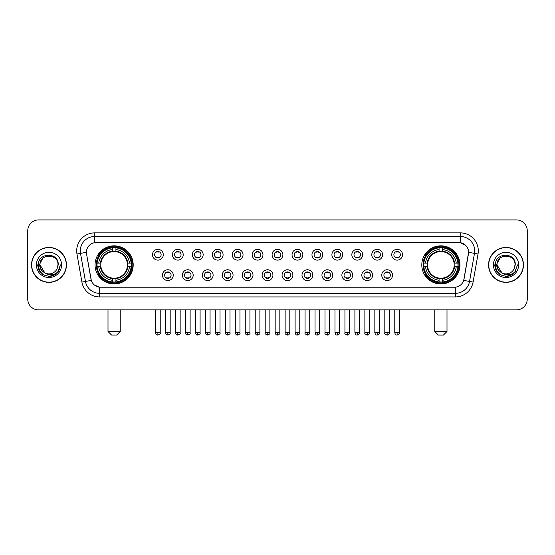 <?xml version="1.0" encoding="UTF-8"?>
<svg xmlns="http://www.w3.org/2000/svg" width="555" height="555" viewBox="0 0 555 555"><rect width="100%" height="100%" fill="white"/><g stroke="black" fill="none" stroke-linecap="round" stroke-linejoin="round"><path stroke-width="0.83" d="M421.807 264.901A19.071 19.071 0 0 0 440.878 283.98A19.071 19.071 0 0 0 459.956 264.901A19.071 19.071 0 0 0 440.878 245.83A19.071 19.071 0 0 0 421.807 264.901M95.044 264.901A19.071 19.071 0 0 0 114.122 283.98A19.071 19.071 0 0 0 133.193 264.901A19.071 19.071 0 0 0 114.122 245.83A19.071 19.071 0 0 0 95.044 264.901M173.243 275.162A5.397 5.397 0 0 1 167.846 280.559A5.397 5.397 0 0 1 162.448 275.162A5.397 5.397 0 0 1 167.846 269.765A5.397 5.397 0 0 1 173.243 275.162M164.606 275.162A3.24 3.24 0 0 0 167.846 278.402A3.24 3.24 0 0 0 171.086 275.162A3.24 3.24 0 0 0 167.846 271.922A3.24 3.24 0 0 0 164.606 275.162M193.182 275.162A5.397 5.397 0 0 1 187.784 280.559A5.397 5.397 0 0 1 182.387 275.162A5.397 5.397 0 0 1 187.784 269.765A5.397 5.397 0 0 1 193.182 275.162M184.544 275.162A3.24 3.24 0 0 0 187.784 278.402A3.24 3.24 0 0 0 191.024 275.162A3.24 3.24 0 0 0 187.784 271.922A3.24 3.24 0 0 0 184.544 275.162M213.12 275.162A5.397 5.397 0 0 1 207.723 280.559A5.397 5.397 0 0 1 202.325 275.162A5.397 5.397 0 0 1 207.723 269.765A5.397 5.397 0 0 1 213.12 275.162M204.483 275.162A3.24 3.24 0 0 0 207.723 278.402A3.24 3.24 0 0 0 210.962 275.162A3.24 3.24 0 0 0 207.723 271.922A3.24 3.24 0 0 0 204.483 275.162M233.058 275.162A5.397 5.397 0 0 1 227.661 280.559A5.397 5.397 0 0 1 222.257 275.162A5.397 5.397 0 0 1 227.661 269.765A5.397 5.397 0 0 1 233.058 275.162M224.421 275.162A3.24 3.24 0 0 0 227.661 278.402A3.24 3.24 0 0 0 230.894 275.162A3.24 3.24 0 0 0 227.661 271.922A3.24 3.24 0 0 0 224.421 275.162M252.99 275.162A5.397 5.397 0 0 1 247.592 280.559A5.397 5.397 0 0 1 242.195 275.162A5.397 5.397 0 0 1 247.592 269.765A5.397 5.397 0 0 1 252.99 275.162M244.353 275.162A3.24 3.24 0 0 0 247.592 278.402A3.24 3.24 0 0 0 250.832 275.162A3.24 3.24 0 0 0 247.592 271.922A3.24 3.24 0 0 0 244.353 275.162M272.928 275.162A5.397 5.397 0 0 1 267.531 280.559A5.397 5.397 0 0 1 262.133 275.162A5.397 5.397 0 0 1 267.531 269.765A5.397 5.397 0 0 1 272.928 275.162M264.291 275.162A3.24 3.24 0 0 0 267.531 278.402A3.24 3.24 0 0 0 270.771 275.162A3.24 3.24 0 0 0 267.531 271.922A3.24 3.24 0 0 0 264.291 275.162M292.867 275.162A5.397 5.397 0 0 1 287.469 280.559A5.397 5.397 0 0 1 282.072 275.162A5.397 5.397 0 0 1 287.469 269.765A5.397 5.397 0 0 1 292.867 275.162M284.229 275.162A3.24 3.24 0 0 0 287.469 278.402A3.24 3.24 0 0 0 290.709 275.162A3.24 3.24 0 0 0 287.469 271.922A3.24 3.24 0 0 0 284.229 275.162M312.805 275.162A5.397 5.397 0 0 1 307.408 280.559A5.397 5.397 0 0 1 302.01 275.162A5.397 5.397 0 0 1 307.408 269.765A5.397 5.397 0 0 1 312.805 275.162M304.168 275.162A3.24 3.24 0 0 0 307.408 278.402A3.24 3.24 0 0 0 310.647 275.162A3.24 3.24 0 0 0 307.408 271.922A3.24 3.24 0 0 0 304.168 275.162M332.743 275.162A5.397 5.397 0 0 1 327.339 280.559A5.397 5.397 0 0 1 321.942 275.162A5.397 5.397 0 0 1 327.339 269.765A5.397 5.397 0 0 1 332.743 275.162M324.106 275.162A3.24 3.24 0 0 0 327.339 278.402A3.24 3.24 0 0 0 330.579 275.162A3.24 3.24 0 0 0 327.339 271.922A3.24 3.24 0 0 0 324.106 275.162M352.675 275.162A5.397 5.397 0 0 1 347.277 280.559A5.397 5.397 0 0 1 341.88 275.162A5.397 5.397 0 0 1 347.277 269.765A5.397 5.397 0 0 1 352.675 275.162M344.038 275.162A3.24 3.24 0 0 0 347.277 278.402A3.24 3.24 0 0 0 350.517 275.162A3.24 3.24 0 0 0 347.277 271.922A3.24 3.24 0 0 0 344.038 275.162M372.613 275.162A5.397 5.397 0 0 1 367.216 280.559A5.397 5.397 0 0 1 361.818 275.162A5.397 5.397 0 0 1 367.216 269.765A5.397 5.397 0 0 1 372.613 275.162M363.976 275.162A3.24 3.24 0 0 0 367.216 278.402A3.24 3.24 0 0 0 370.456 275.162A3.24 3.24 0 0 0 367.216 271.922A3.24 3.24 0 0 0 363.976 275.162M392.552 275.162A5.397 5.397 0 0 1 387.154 280.559A5.397 5.397 0 0 1 381.757 275.162A5.397 5.397 0 0 1 387.154 269.765A5.397 5.397 0 0 1 392.552 275.162M383.914 275.162A3.24 3.24 0 0 0 387.154 278.402A3.24 3.24 0 0 0 390.394 275.162A3.24 3.24 0 0 0 387.154 271.922A3.24 3.24 0 0 0 383.914 275.162M163.274 254.717A5.397 5.397 0 0 1 157.877 260.122A5.397 5.397 0 0 1 152.479 254.717A5.397 5.397 0 0 1 157.877 249.32A5.397 5.397 0 0 1 163.274 254.717M154.637 254.717A3.24 3.24 0 0 0 157.877 257.957A3.24 3.24 0 0 0 161.117 254.717A3.24 3.24 0 0 0 157.877 251.484A3.24 3.24 0 0 0 154.637 254.717M183.212 254.717A5.397 5.397 0 0 1 177.815 260.122A5.397 5.397 0 0 1 172.418 254.717A5.397 5.397 0 0 1 177.815 249.32A5.397 5.397 0 0 1 183.212 254.717M174.575 254.717A3.24 3.24 0 0 0 177.815 257.957A3.24 3.24 0 0 0 181.055 254.717A3.24 3.24 0 0 0 177.815 251.484A3.24 3.24 0 0 0 174.575 254.717M203.151 254.717A5.397 5.397 0 0 1 197.753 260.122A5.397 5.397 0 0 1 192.356 254.717A5.397 5.397 0 0 1 197.753 249.32A5.397 5.397 0 0 1 203.151 254.717M194.514 254.717A3.24 3.24 0 0 0 197.753 257.957A3.24 3.24 0 0 0 200.993 254.717A3.24 3.24 0 0 0 197.753 251.484A3.24 3.24 0 0 0 194.514 254.717M223.089 254.717A5.397 5.397 0 0 1 217.692 260.122A5.397 5.397 0 0 1 212.294 254.717A5.397 5.397 0 0 1 217.692 249.32A5.397 5.397 0 0 1 223.089 254.717M214.452 254.717A3.24 3.24 0 0 0 217.692 257.957A3.24 3.24 0 0 0 220.932 254.717A3.24 3.24 0 0 0 217.692 251.484A3.24 3.24 0 0 0 214.452 254.717M243.028 254.717A5.397 5.397 0 0 1 237.623 260.122A5.397 5.397 0 0 1 232.226 254.717A5.397 5.397 0 0 1 237.623 249.32A5.397 5.397 0 0 1 243.028 254.717M234.39 254.717A3.24 3.24 0 0 0 237.623 257.957A3.24 3.24 0 0 0 240.863 254.717A3.24 3.24 0 0 0 237.623 251.484A3.24 3.24 0 0 0 234.39 254.717M262.959 254.717A5.397 5.397 0 0 1 257.562 260.122A5.397 5.397 0 0 1 252.164 254.717A5.397 5.397 0 0 1 257.562 249.32A5.397 5.397 0 0 1 262.959 254.717M254.322 254.717A3.24 3.24 0 0 0 257.562 257.957A3.24 3.24 0 0 0 260.801 254.717A3.24 3.24 0 0 0 257.562 251.484A3.24 3.24 0 0 0 254.322 254.717M282.897 254.717A5.397 5.397 0 0 1 277.5 260.122A5.397 5.397 0 0 1 272.103 254.717A5.397 5.397 0 0 1 277.5 249.32A5.397 5.397 0 0 1 282.897 254.717M274.26 254.717A3.24 3.24 0 0 0 277.5 257.957A3.24 3.24 0 0 0 280.74 254.717A3.24 3.24 0 0 0 277.5 251.484A3.24 3.24 0 0 0 274.26 254.717M302.836 254.717A5.397 5.397 0 0 1 297.438 260.122A5.397 5.397 0 0 1 292.041 254.717A5.397 5.397 0 0 1 297.438 249.32A5.397 5.397 0 0 1 302.836 254.717M294.199 254.717A3.24 3.24 0 0 0 297.438 257.957A3.24 3.24 0 0 0 300.678 254.717A3.24 3.24 0 0 0 297.438 251.484A3.24 3.24 0 0 0 294.199 254.717M322.774 254.717A5.397 5.397 0 0 1 317.377 260.122A5.397 5.397 0 0 1 311.972 254.717A5.397 5.397 0 0 1 317.377 249.32A5.397 5.397 0 0 1 322.774 254.717M314.137 254.717A3.24 3.24 0 0 0 317.377 257.957A3.24 3.24 0 0 0 320.61 254.717A3.24 3.24 0 0 0 317.377 251.484A3.24 3.24 0 0 0 314.137 254.717M342.706 254.717A5.397 5.397 0 0 1 337.308 260.122A5.397 5.397 0 0 1 331.911 254.717A5.397 5.397 0 0 1 337.308 249.32A5.397 5.397 0 0 1 342.706 254.717M334.068 254.717A3.24 3.24 0 0 0 337.308 257.957A3.24 3.24 0 0 0 340.548 254.717A3.24 3.24 0 0 0 337.308 251.484A3.24 3.24 0 0 0 334.068 254.717M362.644 254.717A5.397 5.397 0 0 1 357.247 260.122A5.397 5.397 0 0 1 351.849 254.717A5.397 5.397 0 0 1 357.247 249.32A5.397 5.397 0 0 1 362.644 254.717M354.007 254.717A3.24 3.24 0 0 0 357.247 257.957A3.24 3.24 0 0 0 360.486 254.717A3.24 3.24 0 0 0 357.247 251.484A3.24 3.24 0 0 0 354.007 254.717M382.582 254.717A5.397 5.397 0 0 1 377.185 260.122A5.397 5.397 0 0 1 371.788 254.717A5.397 5.397 0 0 1 377.185 249.32A5.397 5.397 0 0 1 382.582 254.717M373.945 254.717A3.24 3.24 0 0 0 377.185 257.957A3.24 3.24 0 0 0 380.425 254.717A3.24 3.24 0 0 0 377.185 251.484A3.24 3.24 0 0 0 373.945 254.717M402.521 254.717A5.397 5.397 0 0 1 397.123 260.122A5.397 5.397 0 0 1 391.726 254.717A5.397 5.397 0 0 1 397.123 249.32A5.397 5.397 0 0 1 402.521 254.717M393.883 254.717A3.24 3.24 0 0 0 397.123 257.957A3.24 3.24 0 0 0 400.363 254.717A3.24 3.24 0 0 0 397.123 251.484A3.24 3.24 0 0 0 393.883 254.717M81.918 282.065L76.965 253.996A17.996 17.996 0 0 1 94.683 232.878L460.317 232.878A17.996 17.996 0 0 1 478.035 253.996L473.082 282.065A17.996 17.996 0 0 1 455.364 296.932L99.636 296.932A17.996 17.996 0 0 1 81.918 282.065L85.456 281.44L80.51 253.371A14.395 14.395 0 0 1 94.683 236.472L460.317 236.472A14.395 14.395 0 0 1 474.49 253.371L469.544 281.44A14.395 14.395 0 0 1 455.364 293.331L99.636 293.331A14.395 14.395 0 0 1 85.456 281.44L91.297 280.407L86.559 253.996A9.719 9.719 0 0 1 96.126 242.59L458.874 242.59A9.719 9.719 0 0 1 468.441 253.996L464.001 279.186A9.719 9.719 0 0 1 454.434 287.219L100.566 287.219A9.719 9.719 0 0 1 90.999 279.186L86.559 253.996L86.518 250.867M96.757 266.705A17.455 17.455 0 0 1 96.757 263.105M423.521 266.705A17.455 17.455 0 0 1 423.521 263.105M31.531 264.901A17.455 17.455 0 0 0 48.986 282.356A17.455 17.455 0 0 0 66.433 264.901A17.455 17.455 0 0 0 48.986 247.454A17.455 17.455 0 0 0 31.531 264.901M488.566 264.901A17.455 17.455 0 0 0 506.014 282.356A17.455 17.455 0 0 0 523.469 264.901A17.455 17.455 0 0 0 506.014 247.454A17.455 17.455 0 0 0 488.566 264.901M94.683 232.878L94.683 242.701L458.874 242.59L460.317 242.701L465.742 245.435M454.434 287.219L100.566 287.219M99.636 296.932L99.636 287.171L94.447 285.048M478.035 253.996L468.593 252.331L463.702 280.407L473.082 282.065M527.25 230.713A10.795 10.795 0 0 0 516.455 219.919L38.545 219.919A10.795 10.795 0 0 0 27.75 230.713L27.75 299.089A10.795 10.795 0 0 0 38.545 309.891L516.455 309.891A10.795 10.795 0 0 0 527.25 299.089L527.25 230.713L527.25 299.089M27.75 230.713L27.75 299.089M516.455 219.919L38.545 219.919M38.545 309.891L516.455 309.891M66.253 264.901A17.274 17.274 0 0 0 48.986 247.634A17.274 17.274 0 0 0 31.711 264.901A17.274 17.274 0 0 0 48.986 282.176A17.274 17.274 0 0 0 66.253 264.901M55.174 274.558L48.986 276.376L43.248 274.836L39.051 270.639L37.511 264.901L39.051 270.639L43.248 274.836L48.986 276.376L54.716 274.836L58.913 270.639L60.453 264.901L57.616 272.456L56.013 273.969M45.607 273.4L41.146 270.118L39.294 264.901L43.998 256.035M44.823 272.88L39.988 264.901C39.433 253.295 58.532 253.295 57.977 264.901L56.992 269.002L58.199 264.901C59.087 251.915 37.927 252.234 38.323 264.901C39.037 272.56 43.255 276.321 50.977 276.203C54.119 275.592 56.61 273.99 58.448 271.381C54.3 275.37 49.797 275.89 44.941 272.942A8.998 8.998 0 0 0 56.992 269.002L57.977 264.901C58.532 253.295 39.433 253.295 39.988 264.901C39.433 253.295 58.532 253.295 57.977 264.901C58.532 253.295 39.433 253.295 39.988 264.901L44.823 272.88L39.988 264.901C40.147 268.53 41.798 271.208 44.941 272.942M36.387 264.901A12.598 12.598 0 0 0 48.986 277.5A12.598 12.598 0 0 0 61.577 264.901A12.598 12.598 0 0 0 48.986 252.31A12.598 12.598 0 0 0 36.387 264.901M58.448 271.381L55.229 274.524M55.153 274.572L51.025 276.189M60.453 264.901L58.913 270.639L54.716 274.836L48.986 276.376L43.248 274.836L39.051 270.639L37.511 264.901L39.051 270.639L43.248 274.836L48.986 276.376L54.716 274.836L58.913 270.639L60.453 264.901M523.289 264.901A17.274 17.274 0 0 0 506.014 247.634A17.274 17.274 0 0 0 488.747 264.901A17.274 17.274 0 0 0 506.014 282.176A17.274 17.274 0 0 0 523.289 264.901M517.489 264.901L514.652 272.456L513.049 273.969M502.643 273.4L498.182 270.118L496.33 264.901L501.033 256.035M515.012 264.901L514.027 269.002L515.234 264.901C516.122 251.915 494.963 252.234 495.358 264.901C496.073 272.56 500.291 276.321 508.012 276.203C511.155 275.592 513.646 273.99 515.484 271.381C511.335 275.37 506.833 275.89 501.977 272.942L497.023 264.901C496.468 253.295 515.567 253.295 515.012 264.901L514.027 269.002A8.998 8.998 0 0 1 501.977 272.942L497.023 264.901C496.468 253.295 515.567 253.295 515.012 264.901C515.567 253.295 496.468 253.295 497.023 264.901C496.468 253.295 515.567 253.295 515.012 264.901M501.977 272.942L497.023 264.901C497.183 268.53 498.834 271.208 501.977 272.942M493.423 264.901A12.598 12.598 0 0 0 506.014 277.5A12.598 12.598 0 0 0 518.613 264.901A12.598 12.598 0 0 0 506.014 252.31A12.598 12.598 0 0 0 493.423 264.901M515.484 271.381L512.272 274.524M512.196 274.572L508.068 276.189L512.21 274.558L508.061 276.189L512.21 274.558L506.014 276.376L500.284 274.836L496.087 270.639L494.547 264.901M116.64 335.081L111.597 335.081L108.003 331.481L120.234 331.481L116.64 335.081M115.919 281.94L115.919 282.661A17.85 17.85 0 0 0 131.875 266.705L131.153 266.705A17.129 17.129 0 0 1 115.919 281.94L115.919 280.275A15.478 15.478 0 0 0 129.488 266.705L127.31 266.705A13.313 13.313 0 0 0 115.919 251.713L115.919 247.87A17.129 17.129 0 0 1 131.153 263.105L131.875 263.105A17.85 17.85 0 0 0 115.919 247.148L115.919 247.87M97.083 266.705L96.362 266.705A17.85 17.85 0 0 0 112.318 282.661L112.318 281.94A17.129 17.129 0 0 1 97.083 266.705L98.748 266.705A15.478 15.478 0 0 0 112.318 280.275L112.318 278.097A13.313 13.313 0 0 0 127.31 266.705L127.844 266.705A13.84 13.84 0 0 1 115.919 278.631L115.919 280.275M112.318 247.87L112.318 247.148A17.85 17.85 0 0 0 96.362 263.105L97.083 263.105A17.129 17.129 0 0 1 112.318 247.87L112.318 249.535A15.478 15.478 0 0 0 98.748 263.105L100.927 263.105A13.313 13.313 0 0 0 112.318 278.097L112.318 278.631A13.84 13.84 0 0 1 100.393 266.705L98.748 266.705M97.118 266.705A17.094 17.094 0 0 1 97.118 263.105M115.919 247.905A17.094 17.094 0 0 0 112.318 247.905M131.119 263.105A17.094 17.094 0 0 1 131.119 266.705M131.153 263.105L129.488 263.105A15.478 15.478 0 0 0 115.919 249.535M129.488 266.705L131.153 266.705M112.318 280.275L112.318 281.94M127.31 263.105L129.488 263.105M115.919 278.117L115.919 278.631M112.318 278.097A13.313 13.313 0 0 1 100.927 266.705L100.393 266.705M115.919 281.905A17.094 17.094 0 0 1 112.318 281.905M98.748 263.105L97.083 263.105M112.318 251.686L112.318 249.535M115.919 251.713A13.313 13.313 0 0 0 100.927 263.105L100.393 263.105A13.84 13.84 0 0 1 112.318 251.179M115.919 251.692L115.919 251.179A13.84 13.84 0 0 1 127.844 263.105M99.144 255.189L98.124 255.189A18.71 18.71 0 0 1 132.832 264.901A18.71 18.71 0 0 1 98.124 274.621L99.144 274.621M443.403 335.081L438.36 335.081L434.766 331.481L446.997 331.481L443.403 335.081M442.682 281.94L442.682 282.661A17.85 17.85 0 0 0 458.638 266.705L457.917 266.705A17.129 17.129 0 0 1 442.682 281.94L442.682 280.275A15.478 15.478 0 0 0 456.252 266.705L454.073 266.705A13.313 13.313 0 0 0 442.682 251.713L442.682 247.87A17.129 17.129 0 0 1 457.917 263.105L458.638 263.105A17.85 17.85 0 0 0 442.682 247.148L442.682 247.87M423.847 266.705L423.125 266.705A17.85 17.85 0 0 0 439.081 282.661L439.081 281.94A17.129 17.129 0 0 1 423.847 266.705L425.512 266.705A15.478 15.478 0 0 0 439.081 280.275L439.081 278.097A13.313 13.313 0 0 0 454.073 266.705L454.607 266.705A13.84 13.84 0 0 1 442.682 278.631L442.682 280.275M439.081 247.87L439.081 247.148A17.85 17.85 0 0 0 423.125 263.105L423.847 263.105A17.129 17.129 0 0 1 439.081 247.87L439.081 249.535A15.478 15.478 0 0 0 425.512 263.105L427.69 263.105A13.313 13.313 0 0 0 439.081 278.097L439.081 278.631A13.84 13.84 0 0 1 427.156 266.705L425.512 266.705M423.881 266.705A17.094 17.094 0 0 1 423.881 263.105M442.682 247.905A17.094 17.094 0 0 0 439.081 247.905M457.882 263.105A17.094 17.094 0 0 1 457.882 266.705M457.917 263.105L456.252 263.105A15.478 15.478 0 0 0 442.682 249.535M456.252 266.705L457.917 266.705M439.081 280.275L439.081 281.94M454.073 263.105L456.252 263.105M442.682 278.117L442.682 278.631M439.081 278.097A13.313 13.313 0 0 1 427.69 266.705L427.156 266.705M442.682 281.905A17.094 17.094 0 0 1 439.081 281.905M425.512 263.105L423.847 263.105M439.081 251.686L439.081 249.535M442.682 251.713A13.313 13.313 0 0 0 427.69 263.105L427.156 263.105A13.84 13.84 0 0 1 439.081 251.179M442.682 251.692L442.682 251.179A13.84 13.84 0 0 1 454.607 263.105M425.907 255.189L424.887 255.189A18.71 18.71 0 0 1 459.596 264.901A18.71 18.71 0 0 1 424.887 274.621L425.907 274.621M156.801 257.777L156.801 257.263A2.761 2.761 0 0 0 158.959 257.263L158.959 257.777M158.959 251.665L158.959 252.178A2.761 2.761 0 0 0 156.801 252.178L156.801 251.665M176.74 257.777L176.74 257.263A2.761 2.761 0 0 0 178.897 257.263L178.897 257.777M178.897 251.665L178.897 252.178A2.761 2.761 0 0 0 176.74 252.178L176.74 251.665M196.671 257.777L196.671 257.263A2.761 2.761 0 0 0 198.836 257.263L198.836 257.777M198.836 251.665L198.836 252.178A2.761 2.761 0 0 0 196.671 252.178L196.671 251.665M216.61 257.777L216.61 257.263A2.761 2.761 0 0 0 218.767 257.263L218.767 257.777M218.767 251.665L218.767 252.178A2.761 2.761 0 0 0 216.61 252.178L216.61 251.665M236.548 257.777L236.548 257.263A2.761 2.761 0 0 0 238.705 257.263L238.705 257.777M238.705 251.665L238.705 252.178A2.761 2.761 0 0 0 236.548 252.178L236.548 251.665M256.486 257.777L256.486 257.263A2.761 2.761 0 0 0 258.644 257.263L258.644 257.777M258.644 251.665L258.644 252.178A2.761 2.761 0 0 0 256.486 252.178L256.486 251.665M276.418 257.777L276.418 257.263A2.761 2.761 0 0 0 278.582 257.263L278.582 257.777M278.582 251.665L278.582 252.178A2.761 2.761 0 0 0 276.418 252.178L276.418 251.665M296.356 257.777L296.356 257.263A2.761 2.761 0 0 0 298.514 257.263L298.514 257.777M298.514 251.665L298.514 252.178A2.761 2.761 0 0 0 296.356 252.178L296.356 251.665M316.295 257.777L316.295 257.263A2.761 2.761 0 0 0 318.452 257.263L318.452 257.777M318.452 251.665L318.452 252.178A2.761 2.761 0 0 0 316.295 252.178L316.295 251.665M336.233 257.777L336.233 257.263A2.761 2.761 0 0 0 338.39 257.263L338.39 257.777M338.39 251.665L338.39 252.178A2.761 2.761 0 0 0 336.233 252.178L336.233 251.665M356.164 257.777L356.164 257.263A2.761 2.761 0 0 0 358.329 257.263L358.329 257.777M358.329 251.665L358.329 252.178A2.761 2.761 0 0 0 356.164 252.178L356.164 251.665M376.103 257.777L376.103 257.263A2.761 2.761 0 0 0 378.26 257.263L378.26 257.777M378.26 251.665L378.26 252.178A2.761 2.761 0 0 0 376.103 252.178L376.103 251.665M396.041 257.777L396.041 257.263A2.761 2.761 0 0 0 398.199 257.263L398.199 257.777M398.199 251.665L398.199 252.178A2.761 2.761 0 0 0 396.041 252.178L396.041 251.665M166.771 278.215L166.771 277.701A2.761 2.761 0 0 0 168.928 277.701L168.928 278.215M168.928 272.11L168.928 272.623A2.761 2.761 0 0 0 166.771 272.623L166.771 272.11M186.702 278.215L186.702 277.701A2.761 2.761 0 0 0 188.867 277.701L188.867 278.215M188.867 272.11L188.867 272.623A2.761 2.761 0 0 0 186.702 272.623L186.702 272.11M206.64 278.215L206.64 277.701A2.761 2.761 0 0 0 208.798 277.701L208.798 278.215M208.798 272.11L208.798 272.623A2.761 2.761 0 0 0 206.64 272.623L206.64 272.11M226.579 278.215L226.579 277.701A2.761 2.761 0 0 0 228.736 277.701L228.736 278.215M228.736 272.11L228.736 272.623A2.761 2.761 0 0 0 226.579 272.623L226.579 272.11M246.517 278.215L246.517 277.701A2.761 2.761 0 0 0 248.675 277.701L248.675 278.215M248.675 272.11L248.675 272.623A2.761 2.761 0 0 0 246.517 272.623L246.517 272.11M266.449 278.215L266.449 277.701A2.761 2.761 0 0 0 268.613 277.701L268.613 278.215M268.613 272.11L268.613 272.623A2.761 2.761 0 0 0 266.449 272.623L266.449 272.11M286.387 278.215L286.387 277.701A2.761 2.761 0 0 0 288.551 277.701L288.551 278.215M288.551 272.11L288.551 272.623A2.761 2.761 0 0 0 286.387 272.623L286.387 272.11M306.325 278.215L306.325 277.701A2.761 2.761 0 0 0 308.483 277.701L308.483 278.215M308.483 272.11L308.483 272.623A2.761 2.761 0 0 0 306.325 272.623L306.325 272.11M326.264 278.215L326.264 277.701A2.761 2.761 0 0 0 328.421 277.701L328.421 278.215M328.421 272.11L328.421 272.623A2.761 2.761 0 0 0 326.264 272.623L326.264 272.11M346.202 278.215L346.202 277.701A2.761 2.761 0 0 0 348.36 277.701L348.36 278.215M348.36 272.11L348.36 272.623A2.761 2.761 0 0 0 346.202 272.623L346.202 272.11M366.133 278.215L366.133 277.701A2.761 2.761 0 0 0 368.298 277.701L368.298 278.215M368.298 272.11L368.298 272.623A2.761 2.761 0 0 0 366.133 272.623L366.133 272.11M386.072 278.215L386.072 277.701A2.761 2.761 0 0 0 388.229 277.701L388.229 278.215M388.229 272.11L388.229 272.623A2.761 2.761 0 0 0 386.072 272.623L386.072 272.11M460.317 232.878L460.317 242.701M76.965 253.996L80.51 253.371A14.395 14.395 0 0 1 80.288 250.867M80.51 253.371L86.407 252.331M455.364 287.171L455.364 296.932M115.919 278.097A13.313 13.313 0 0 0 127.31 266.705M112.318 282.065A17.254 17.254 0 0 0 115.919 282.065M131.278 266.705A17.254 17.254 0 0 0 131.278 263.105M115.919 247.745A17.254 17.254 0 0 0 112.318 247.745M442.682 278.097A13.313 13.313 0 0 0 454.073 266.705M439.081 282.065A17.254 17.254 0 0 0 442.682 282.065M458.041 266.705A17.254 17.254 0 0 0 458.041 263.105M442.682 247.745A17.254 17.254 0 0 0 439.081 247.745M157.877 332.743L155.539 332.743C155.948 334.408 156.725 335.185 157.877 335.081L157.877 332.743L160.222 332.743L160.222 309.891M177.815 332.743L175.477 332.743C175.886 334.408 176.663 335.185 177.815 335.081L177.815 332.743L180.153 332.743L180.153 309.891M197.753 332.743L195.416 332.743C195.825 334.408 196.602 335.185 197.753 335.081L197.753 332.743L200.091 332.743L200.091 309.891M217.692 332.743L215.347 332.743C215.756 334.408 216.54 335.185 217.692 335.081L217.692 332.743L220.03 332.743L220.03 309.891M237.623 332.743L235.285 332.743C235.695 334.408 236.479 335.185 237.623 335.081L237.623 332.743L239.968 332.743L239.968 309.891M257.562 332.743L255.224 332.743C255.633 334.408 256.41 335.185 257.562 335.081L257.562 332.743L259.9 332.743L259.9 309.891M277.5 332.743L275.162 332.743C275.571 334.408 276.348 335.185 277.5 335.081L277.5 332.743L279.838 332.743L279.838 309.891M297.438 332.743L295.1 332.743C295.503 334.408 296.287 335.185 297.438 335.081L297.438 332.743L299.776 332.743L299.776 309.891M317.377 332.743L315.032 332.743C315.441 334.408 316.225 335.185 317.377 335.081L317.377 332.743L319.715 332.743L319.715 309.891M337.308 332.743L334.97 332.743C335.38 334.408 336.157 335.185 337.308 335.081L337.308 332.743L339.653 332.743L339.653 309.891M357.247 332.743L354.909 332.743C355.318 334.408 356.095 335.185 357.247 335.081L357.247 332.743L359.585 332.743L359.585 309.891M377.185 332.743L374.847 332.743C375.256 334.408 376.033 335.185 377.185 335.081L377.185 332.743L379.523 332.743L379.523 309.891M397.123 332.743L394.778 332.743C395.188 334.408 395.972 335.185 397.123 335.081L397.123 332.743L399.461 332.743L399.461 309.891M167.846 332.743L165.508 332.743C165.036 333.486 165.813 334.27 167.846 335.081L167.846 332.743L170.184 332.743L170.184 309.891M187.784 332.743L185.446 332.743C184.968 333.486 185.752 334.27 187.784 335.081L187.784 332.743L190.122 332.743L190.122 309.891M207.723 332.743L205.385 332.743C204.906 333.486 205.69 334.27 207.723 335.081L207.723 332.743L210.061 332.743L210.061 309.891M227.661 332.743L225.316 332.743C224.844 333.486 225.621 334.27 227.661 335.081L227.661 332.743L229.999 332.743L229.999 309.891M247.592 332.743L245.254 332.743C244.783 333.486 245.56 334.27 247.592 335.081L247.592 332.743L249.937 332.743L249.937 309.891M267.531 332.743L265.193 332.743C264.721 333.486 265.498 334.27 267.531 335.081L267.531 332.743L269.869 332.743L269.869 309.891M287.469 332.743L285.131 332.743C284.653 333.486 285.436 334.27 287.469 335.081L287.469 332.743L289.807 332.743L289.807 309.891M307.408 332.743L305.063 332.743C304.591 333.486 305.368 334.27 307.408 335.081L307.408 332.743L309.745 332.743L309.745 309.891M327.339 332.743L325.001 332.743C324.529 333.486 325.306 334.27 327.339 335.081L327.339 332.743L329.684 332.743L329.684 309.891M347.277 332.743L344.939 332.743C344.468 333.486 345.245 334.27 347.277 335.081L347.277 332.743L349.615 332.743L349.615 309.891M367.216 332.743L364.878 332.743C364.399 333.486 365.183 334.27 367.216 335.081L367.216 332.743L369.554 332.743L369.554 309.891M387.154 332.743L384.816 332.743C384.337 333.486 385.121 334.27 387.154 335.081L387.154 332.743L389.492 332.743L389.492 309.891M120.234 309.891L120.234 331.481M108.003 309.891L108.003 331.481M446.997 309.891L446.997 331.481M434.766 309.891L434.766 331.481M155.539 332.743L155.539 309.891M160.222 332.743C160.693 333.486 159.916 334.27 157.877 335.081M175.477 332.743L175.477 309.891M180.153 332.743C180.632 333.486 179.848 334.27 177.815 335.081M195.416 332.743L195.416 309.891M200.091 332.743C200.563 333.486 199.786 334.27 197.753 335.081M215.347 332.743L215.347 309.891M220.03 332.743C220.501 333.486 219.725 334.27 217.692 335.081M235.285 332.743L235.285 309.891M239.968 332.743C240.44 333.486 239.663 334.27 237.623 335.081M255.224 332.743L255.224 309.891M259.9 332.743C260.378 333.486 259.594 334.27 257.562 335.081M275.162 332.743L275.162 309.891M279.838 332.743C280.317 333.486 279.533 334.27 277.5 335.081M295.1 332.743L295.1 309.891M299.776 332.743C300.248 333.486 299.471 334.27 297.438 335.081M315.032 332.743L315.032 309.891M319.715 332.743C320.186 333.486 319.409 334.27 317.377 335.081M334.97 332.743L334.97 309.891M339.653 332.743C340.125 333.486 339.348 334.27 337.308 335.081M354.909 332.743L354.909 309.891M359.585 332.743C360.063 333.486 359.279 334.27 357.247 335.081M374.847 332.743L374.847 309.891M379.523 332.743C379.995 333.486 379.218 334.27 377.185 335.081M394.778 332.743L394.778 309.891M399.461 332.743C399.933 333.486 399.156 334.27 397.123 335.081M165.508 332.743L165.508 309.891M170.184 332.743C170.662 333.486 169.879 334.27 167.846 335.081M185.446 332.743L185.446 309.891M190.122 332.743C190.601 333.486 189.817 334.27 187.784 335.081M205.385 332.743L205.385 309.891M210.061 332.743C210.532 333.486 209.755 334.27 207.723 335.081M225.316 332.743L225.316 309.891M229.999 332.743C230.471 333.486 229.694 334.27 227.661 335.081M245.254 332.743L245.254 309.891M249.937 332.743C250.409 333.486 249.632 334.27 247.592 335.081M265.193 332.743L265.193 309.891M269.869 332.743C270.347 333.486 269.563 334.27 267.531 335.081M285.131 332.743L285.131 309.891M289.807 332.743C289.398 334.408 288.621 335.185 287.469 335.081M305.063 332.743L305.063 309.891M309.745 332.743C309.336 334.408 308.559 335.185 307.408 335.081M325.001 332.743L325.001 309.891M329.684 332.743C329.275 334.408 328.491 335.185 327.339 335.081M344.939 332.743L344.939 309.891M349.615 332.743C349.213 334.408 348.429 335.185 347.277 335.081M364.878 332.743L364.878 309.891M369.554 332.743C369.144 334.408 368.367 335.185 367.216 335.081M384.816 332.743L384.816 309.891M389.492 332.743C389.083 334.408 388.306 335.185 387.154 335.081"/></g></svg>
